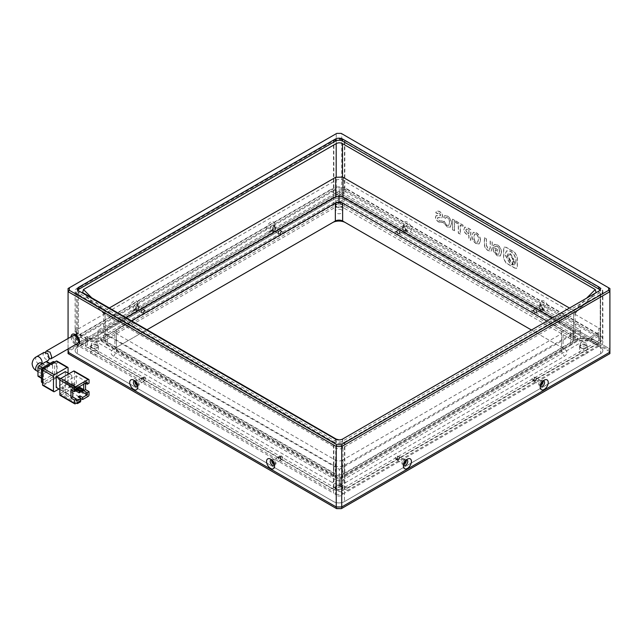 <?xml version="1.0" encoding="UTF-8"?>
<svg xmlns="http://www.w3.org/2000/svg" width="642" height="642" viewBox="0 0 642 642"><rect width="100%" height="100%" fill="white"/><g stroke="black" fill="none" stroke-linecap="round" stroke-linejoin="round"><path stroke-width="0.48" stroke-dasharray="3.21 2.41" d="M97.263 351.078A3.868 2.231 0 0 0 93.042 350.596A3.868 2.231 0 0 0 90.65 352.659A3.868 2.231 0 0 0 91.79 354.24A3.868 2.231 0 0 0 96.003 354.721A3.868 2.231 0 0 0 98.395 352.659A3.868 2.231 0 0 0 97.263 351.078M91.79 347.924A3.868 2.231 180 0 1 90.65 346.343A3.868 2.231 180 0 1 93.042 344.272A3.868 2.231 180 0 1 97.263 344.762A3.868 2.231 180 0 1 98.395 346.343A3.868 2.231 180 0 1 96.003 348.405A3.868 2.231 180 0 1 91.79 347.924M341.721 492.221A3.868 2.231 0 0 0 337.507 491.732A3.868 2.231 0 0 0 335.116 493.802A3.868 2.231 0 0 0 336.248 495.375A3.868 2.231 0 0 0 340.469 495.865A3.868 2.231 0 0 0 342.852 493.802A3.868 2.231 0 0 0 341.721 492.221M336.248 489.06A3.868 2.231 180 0 1 335.116 487.479A3.868 2.231 180 0 1 337.507 485.416A3.868 2.231 180 0 1 341.721 485.898A3.868 2.231 180 0 1 342.852 487.479A3.868 2.231 180 0 1 340.469 489.541A3.868 2.231 180 0 1 336.248 489.06M586.186 351.078A3.868 2.231 0 0 0 581.965 350.596A3.868 2.231 0 0 0 579.574 352.659A3.868 2.231 0 0 0 580.713 354.24A3.868 2.231 0 0 0 584.926 354.721A3.868 2.231 0 0 0 587.318 352.659A3.868 2.231 0 0 0 586.186 351.078M580.713 347.924A3.868 2.231 180 0 1 579.574 346.343A3.868 2.231 180 0 1 581.965 344.272A3.868 2.231 180 0 1 586.186 344.762A3.868 2.231 180 0 1 587.318 346.343A3.868 2.231 180 0 1 584.926 348.405A3.868 2.231 180 0 1 580.713 347.924M341.721 209.942A3.868 2.231 0 0 0 337.507 209.461A3.868 2.231 0 0 0 335.116 211.523A3.868 2.231 0 0 0 336.248 213.104A3.868 2.231 0 0 0 340.469 213.585A3.868 2.231 0 0 0 342.852 211.523A3.868 2.231 0 0 0 341.721 209.942M336.248 206.78A3.868 2.231 180 0 1 335.116 205.199A3.868 2.231 180 0 1 337.507 203.137A3.868 2.231 180 0 1 341.721 203.618A3.868 2.231 180 0 1 342.852 205.199A3.868 2.231 180 0 1 340.469 207.27A3.868 2.231 180 0 1 336.248 206.78M92.247 347.659A3.226 1.862 180 0 1 91.3 346.343A3.226 1.862 180 0 1 93.291 344.618A3.226 1.862 180 0 1 96.806 345.027A3.226 1.862 180 0 1 97.753 346.343A3.226 1.862 180 0 1 95.762 348.06A3.226 1.862 180 0 1 92.247 347.659M92.247 345.548A3.226 1.862 180 0 1 91.3 344.232A3.226 1.862 180 0 1 93.291 342.515A3.226 1.862 180 0 1 96.806 342.916A3.226 1.862 180 0 1 97.753 344.232A3.226 1.862 180 0 1 95.762 345.958A3.226 1.862 180 0 1 92.247 345.548M336.705 488.795A3.226 1.862 180 0 1 335.758 487.479A3.226 1.862 180 0 1 337.748 485.761A3.226 1.862 180 0 1 341.263 486.163A3.226 1.862 180 0 1 342.21 487.479A3.226 1.862 180 0 1 340.22 489.196A3.226 1.862 180 0 1 336.705 488.795M336.705 486.692A3.226 1.862 180 0 1 335.758 485.376A3.226 1.862 180 0 1 337.748 483.651A3.226 1.862 180 0 1 341.263 484.052A3.226 1.862 180 0 1 342.21 485.376A3.226 1.862 180 0 1 340.22 487.093A3.226 1.862 180 0 1 336.705 486.692M581.171 347.659A3.226 1.862 180 0 1 580.224 346.343A3.226 1.862 180 0 1 582.214 344.618A3.226 1.862 180 0 1 585.729 345.027A3.226 1.862 180 0 1 586.676 346.343A3.226 1.862 180 0 1 584.677 348.06A3.226 1.862 180 0 1 581.171 347.659M581.171 345.548A3.226 1.862 180 0 1 580.224 344.232A3.226 1.862 180 0 1 582.214 342.515A3.226 1.862 180 0 1 585.729 342.916A3.226 1.862 180 0 1 586.676 344.232A3.226 1.862 180 0 1 584.677 345.958A3.226 1.862 180 0 1 581.171 345.548M336.705 206.515A3.226 1.862 180 0 1 335.758 205.199A3.226 1.862 180 0 1 337.748 203.482A3.226 1.862 180 0 1 341.263 203.883A3.226 1.862 180 0 1 342.21 205.199A3.226 1.862 180 0 1 340.22 206.925A3.226 1.862 180 0 1 336.705 206.515M336.705 204.413A3.226 1.862 180 0 1 335.758 203.097A3.226 1.862 180 0 1 337.748 201.371A3.226 1.862 180 0 1 341.263 201.781A3.226 1.862 180 0 1 342.21 203.097A3.226 1.862 180 0 1 340.22 204.814A3.226 1.862 180 0 1 336.705 204.413M404.115 230.374A2.062 1.188 60 0 1 402.767 228.56A2.062 1.188 60 0 1 403.08 226.899A2.062 1.188 60 0 1 404.115 227.003A2.062 1.188 60 0 1 405.463 228.825A2.062 1.188 60 0 1 405.15 230.478A2.062 1.188 60 0 1 404.115 230.374M398.273 233.744A2.062 1.188 60 0 1 396.925 231.931A2.062 1.188 60 0 1 397.246 230.269A2.062 1.188 60 0 1 398.273 230.374A2.062 1.188 60 0 1 399.629 232.195A2.062 1.188 60 0 1 399.308 233.848A2.062 1.188 60 0 1 398.273 233.744M540.941 309.372A2.062 1.188 60 0 1 539.593 307.55A2.062 1.188 60 0 1 539.906 305.897A2.062 1.188 60 0 1 540.941 306.001A2.062 1.188 60 0 1 542.289 307.823A2.062 1.188 60 0 1 541.968 309.476A2.062 1.188 60 0 1 540.941 309.372M535.099 312.742A2.062 1.188 60 0 1 533.751 310.921A2.062 1.188 60 0 1 534.072 309.267A2.062 1.188 60 0 1 535.099 309.372A2.062 1.188 60 0 1 536.447 311.193A2.062 1.188 60 0 1 536.134 312.847A2.062 1.188 60 0 1 535.099 312.742M542.37 381.741A2.062 1.188 120 0 0 541.968 381.099A2.062 1.188 120 0 0 540.941 381.204A2.062 1.188 120 0 0 539.593 383.025A2.062 1.188 120 0 0 539.906 384.678A2.062 1.188 120 0 0 540.66 384.702M535.099 381.204A2.062 1.188 120 0 0 536.447 379.382A2.062 1.188 120 0 0 536.134 377.729A2.062 1.188 120 0 0 535.099 377.833A2.062 1.188 120 0 0 533.751 379.655A2.062 1.188 120 0 0 534.072 381.308A2.062 1.188 120 0 0 535.099 381.204M405.551 460.739A2.062 1.188 120 0 0 405.15 460.097A2.062 1.188 120 0 0 404.115 460.202A2.062 1.188 120 0 0 402.767 462.015A2.062 1.188 120 0 0 403.08 463.668A2.062 1.188 120 0 0 403.834 463.701M398.273 460.202A2.062 1.188 120 0 0 399.629 458.38A2.062 1.188 120 0 0 399.308 456.727A2.062 1.188 120 0 0 398.273 456.831A2.062 1.188 120 0 0 396.925 458.645A2.062 1.188 120 0 0 397.246 460.298A2.062 1.188 120 0 0 398.273 460.202M137.308 384.702A2.062 1.188 -120 0 0 138.062 384.678A2.062 1.188 -120 0 0 138.383 383.025A2.062 1.188 -120 0 0 137.035 381.204A2.062 1.188 -120 0 0 136 381.099A2.062 1.188 -120 0 0 135.598 381.741M142.869 377.833A2.062 1.188 -120 0 0 141.834 377.729A2.062 1.188 -120 0 0 141.521 379.382A2.062 1.188 -120 0 0 142.869 381.204A2.062 1.188 -120 0 0 143.904 381.308A2.062 1.188 -120 0 0 144.217 379.655A2.062 1.188 -120 0 0 142.869 377.833M274.134 463.701A2.062 1.188 -120 0 0 274.888 463.668A2.062 1.188 -120 0 0 275.201 462.015A2.062 1.188 -120 0 0 273.853 460.202A2.062 1.188 -120 0 0 272.826 460.097A2.062 1.188 -120 0 0 272.425 460.739M279.695 456.831A2.062 1.188 -120 0 0 278.66 456.727A2.062 1.188 -120 0 0 278.347 458.38A2.062 1.188 -120 0 0 279.695 460.202A2.062 1.188 -120 0 0 280.731 460.298A2.062 1.188 -120 0 0 281.044 458.645A2.062 1.188 -120 0 0 279.695 456.831M273.853 227.003A2.062 1.188 -60 0 1 274.888 226.899A2.062 1.188 -60 0 1 275.201 228.56A2.062 1.188 -60 0 1 273.853 230.374A2.062 1.188 -60 0 1 272.826 230.478A2.062 1.188 -60 0 1 272.505 228.825A2.062 1.188 -60 0 1 273.853 227.003M279.695 230.374A2.062 1.188 -60 0 1 280.731 230.269A2.062 1.188 -60 0 1 281.044 231.931A2.062 1.188 -60 0 1 279.695 233.744A2.062 1.188 -60 0 1 278.66 233.848A2.062 1.188 -60 0 1 278.347 232.195A2.062 1.188 -60 0 1 279.695 230.374M137.035 306.001A2.062 1.188 -60 0 1 138.062 305.897A2.062 1.188 -60 0 1 138.383 307.55A2.062 1.188 -60 0 1 137.035 309.372A2.062 1.188 -60 0 1 136 309.476A2.062 1.188 -60 0 1 135.687 307.823A2.062 1.188 -60 0 1 137.035 306.001M142.869 309.372A2.062 1.188 -60 0 1 143.904 309.267A2.062 1.188 -60 0 1 144.217 310.921A2.062 1.188 -60 0 1 142.869 312.742A2.062 1.188 -60 0 1 141.834 312.847A2.062 1.188 -60 0 1 141.521 311.193A2.062 1.188 -60 0 1 142.869 309.372M395.223 232.508A1.613 0.931 60 0 1 395.552 231.77A1.613 0.931 60 0 1 396.363 231.85A1.613 0.931 60 0 1 397.502 233.824A1.613 0.931 60 0 1 397.165 234.563A1.613 0.931 60 0 1 396.363 234.482A1.613 0.931 60 0 1 395.223 232.508M398.273 233.375A1.613 0.931 60 0 1 397.221 231.955A1.613 0.931 60 0 1 397.47 230.663A1.613 0.931 60 0 1 398.273 230.743A1.613 0.931 60 0 1 399.332 232.163A1.613 0.931 60 0 1 399.083 233.455A1.613 0.931 60 0 1 398.273 233.375M532.049 311.506A1.613 0.931 60 0 1 532.379 310.768A1.613 0.931 60 0 1 533.189 310.848A1.613 0.931 60 0 1 534.329 312.823A1.613 0.931 60 0 1 533.992 313.561A1.613 0.931 60 0 1 533.189 313.481A1.613 0.931 60 0 1 532.049 311.506M535.099 312.373A1.613 0.931 60 0 1 534.048 310.953A1.613 0.931 60 0 1 534.296 309.661A1.613 0.931 60 0 1 535.099 309.741A1.613 0.931 60 0 1 536.158 311.161A1.613 0.931 60 0 1 535.909 312.453A1.613 0.931 60 0 1 535.099 312.373M535.099 380.834A1.613 0.931 120 0 0 536.158 379.414A1.613 0.931 120 0 0 535.909 378.122A1.613 0.931 120 0 0 535.099 378.202A1.613 0.931 120 0 0 534.048 379.623A1.613 0.931 120 0 0 534.296 380.915A1.613 0.931 120 0 0 535.099 380.834M533.189 379.727A1.613 0.931 120 0 0 534.24 378.307A1.613 0.931 120 0 0 533.992 377.014A1.613 0.931 120 0 0 533.189 377.095A1.613 0.931 120 0 0 532.13 378.515A1.613 0.931 120 0 0 532.379 379.807A1.613 0.931 120 0 0 533.189 379.727M398.273 459.832A1.613 0.931 120 0 0 399.332 458.412A1.613 0.931 120 0 0 399.083 457.12A1.613 0.931 120 0 0 398.273 457.2A1.613 0.931 120 0 0 397.221 458.621A1.613 0.931 120 0 0 397.47 459.913A1.613 0.931 120 0 0 398.273 459.832M396.363 458.725A1.613 0.931 120 0 0 397.414 457.305A1.613 0.931 120 0 0 397.165 456.013A1.613 0.931 120 0 0 396.363 456.093A1.613 0.931 120 0 0 395.312 457.513A1.613 0.931 120 0 0 395.552 458.805A1.613 0.931 120 0 0 396.363 458.725M142.869 378.202A1.613 0.931 -120 0 0 142.067 378.122A1.613 0.931 -120 0 0 141.818 379.414A1.613 0.931 -120 0 0 142.869 380.834A1.613 0.931 -120 0 0 143.672 380.915A1.613 0.931 -120 0 0 143.92 379.623A1.613 0.931 -120 0 0 142.869 378.202M144.787 377.095A1.613 0.931 -120 0 0 143.977 377.014A1.613 0.931 -120 0 0 143.728 378.307A1.613 0.931 -120 0 0 144.787 379.727A1.613 0.931 -120 0 0 145.59 379.807A1.613 0.931 -120 0 0 145.838 378.515A1.613 0.931 -120 0 0 144.787 377.095M279.695 457.2A1.613 0.931 -120 0 0 278.885 457.12A1.613 0.931 -120 0 0 278.644 458.412A1.613 0.931 -120 0 0 279.695 459.832A1.613 0.931 -120 0 0 280.498 459.913A1.613 0.931 -120 0 0 280.747 458.621A1.613 0.931 -120 0 0 279.695 457.2M281.613 456.093A1.613 0.931 -120 0 0 280.803 456.013A1.613 0.931 -120 0 0 280.554 457.305A1.613 0.931 -120 0 0 281.613 458.725A1.613 0.931 -120 0 0 282.416 458.805A1.613 0.931 -120 0 0 282.665 457.513A1.613 0.931 -120 0 0 281.613 456.093M279.695 230.743A1.613 0.931 -60 0 1 280.498 230.663A1.613 0.931 -60 0 1 280.747 231.955A1.613 0.931 -60 0 1 279.695 233.375A1.613 0.931 -60 0 1 278.885 233.455A1.613 0.931 -60 0 1 278.644 232.163A1.613 0.931 -60 0 1 279.695 230.743M281.613 231.85A1.613 0.931 -60 0 1 282.416 231.77A1.613 0.931 -60 0 1 282.665 233.062A1.613 0.931 -60 0 1 281.613 234.482A1.613 0.931 -60 0 1 280.803 234.563A1.613 0.931 -60 0 1 280.554 233.271A1.613 0.931 -60 0 1 281.613 231.85M142.869 309.741A1.613 0.931 -60 0 1 143.672 309.661A1.613 0.931 -60 0 1 143.92 310.953A1.613 0.931 -60 0 1 142.869 312.373A1.613 0.931 -60 0 1 142.067 312.453A1.613 0.931 -60 0 1 141.818 311.161A1.613 0.931 -60 0 1 142.869 309.741M144.787 310.848A1.613 0.931 -60 0 1 145.59 310.768A1.613 0.931 -60 0 1 145.838 312.06A1.613 0.931 -60 0 1 144.787 313.481A1.613 0.931 -60 0 1 143.977 313.561A1.613 0.931 -60 0 1 143.728 312.269A1.613 0.931 -60 0 1 144.787 310.848M336.568 508.624L68.846 354.055L68.846 351.262L336.568 196.693L341.4 196.693L609.13 351.262L609.13 354.055L341.4 508.624M332.604 222.581L113.682 348.975A9.028 5.216 0 0 0 113.682 356.35L332.604 482.736A9.028 5.216 0 0 0 345.372 482.736L564.294 356.35A9.028 5.216 0 0 0 564.294 348.975L345.372 222.581M531.456 330.012L561.557 347.394A5.16 2.977 180 0 1 563.066 349.497A5.16 2.977 180 0 1 561.557 351.607L342.635 478.001A5.16 2.977 180 0 1 335.341 478.001L116.419 351.607A5.16 2.977 180 0 1 114.902 349.497A5.16 2.977 180 0 1 116.419 347.394L146.882 329.803M68.846 354.055L68.068 353.606L68.068 350.452L68.846 351.262M609.13 354.055L609.9 353.606L609.9 350.452L609.13 351.262M341.4 196.693L341.721 195.617L609.9 350.452L609.9 348.975L341.721 194.141L341.721 195.617L336.248 195.617L336.568 196.693M68.068 350.452L336.248 195.617L336.248 194.141L68.068 348.975L68.068 352.137L68.068 350.452M564.294 348.975L561.557 347.394L564.294 348.975L561.557 347.394L561.557 329.49L546.96 321.064M609.9 352.137L609.9 288.515L341.721 133.68L341.721 194.141L336.248 194.141L341.721 194.141L609.9 348.975L609.9 352.137M345.372 482.736L342.635 478.001L342.635 460.097L561.557 333.704L561.557 351.607L564.294 356.35M342.635 460.097A5.16 2.977 180 0 1 335.341 460.097L335.341 478.001L332.604 482.736M113.682 356.35L116.419 351.607L116.419 333.704L335.341 460.097M116.419 333.704A5.16 2.977 180 0 1 114.902 331.593A5.16 2.977 180 0 1 116.419 329.49L116.419 347.394M131.377 320.848L116.419 329.49M561.557 329.49A5.16 2.977 180 0 1 563.066 331.593A5.16 2.977 180 0 1 561.557 333.704M600.599 353.71A7.736 4.47 0 0 0 602.862 350.556A7.736 4.47 0 0 0 600.599 347.394L344.457 199.518A7.736 4.47 0 0 0 333.511 199.518L77.377 347.394A7.736 4.47 0 0 0 75.106 350.556A7.736 4.47 0 0 0 77.377 353.71L333.511 501.595A7.736 4.47 0 0 0 344.457 501.595L600.599 353.71L344.457 501.595A7.736 4.47 180 0 1 333.511 501.595L77.377 353.71A7.736 4.47 180 0 1 75.106 350.556A7.736 4.47 180 0 1 77.377 347.394L333.511 199.518A7.736 4.47 180 0 1 344.457 199.518L600.599 347.394A7.736 4.47 180 0 1 602.862 350.556A7.736 4.47 180 0 1 600.599 353.71L600.599 345.284A7.736 4.47 180 0 0 602.862 342.13A7.736 4.47 180 0 0 600.599 338.968L344.457 191.091L344.457 140.108L600.599 287.985A7.736 4.47 180 0 1 602.862 291.147A7.736 4.47 180 0 1 600.599 294.309L600.599 353.71M125.904 317.694L107.294 328.431A7.736 4.47 0 0 0 105.031 331.593A7.736 4.47 0 0 0 107.294 334.755L333.511 465.362A7.736 4.47 0 0 0 344.457 465.362L570.674 334.755A7.736 4.47 0 0 0 572.945 331.593A7.736 4.47 0 0 0 570.674 328.431L552.433 317.902M78.661 338.222L333.511 191.091L333.511 199.518L333.511 140.108L77.377 287.985A7.736 4.47 0 0 0 75.106 291.147A7.736 4.47 0 0 0 77.377 294.309L333.511 442.186A7.736 4.47 180 0 0 344.457 442.186L344.457 501.595L344.457 493.168L600.599 345.284M344.457 493.168A7.736 4.47 180 0 1 333.511 493.168L333.511 442.186M79.536 341.648A4.518 2.608 -120 0 0 80.908 341.512A4.518 2.608 -120 0 0 81.598 337.893A4.518 2.608 -120 0 0 78.653 333.912A4.518 2.608 -120 0 0 77.377 333.479L76.398 333.688L77.377 340.236L77.377 353.71L77.377 345.284L333.511 493.168M77.377 345.284A7.736 4.47 180 0 1 75.106 342.13A7.736 4.47 180 0 1 77.377 338.968L77.377 327.163A7.736 4.47 180 0 0 75.106 330.325L75.106 337.082A7.736 4.47 180 0 1 75.459 335.75M77.883 338.671L77.377 338.968M333.511 191.091A7.736 4.47 180 0 1 344.457 191.091M333.511 465.362L333.511 475.891A7.736 4.47 0 0 0 344.457 475.891L344.457 465.362M333.511 475.891L107.294 345.284L107.294 334.755M107.294 328.431L107.294 338.968A7.736 4.47 0 0 0 105.031 342.13A7.736 4.47 0 0 0 107.294 345.284M107.294 338.968L333.511 208.361L333.511 197.832M344.457 197.832L344.457 208.361A7.736 4.47 0 0 0 333.511 208.361M344.457 208.361L570.674 338.968L570.674 328.431M570.674 334.755L570.674 345.284A7.736 4.47 0 0 0 572.945 342.13A7.736 4.47 0 0 0 570.674 338.968M570.674 345.284L344.457 475.891M45.726 367.144A4.518 2.608 -60 0 1 43.752 371.686A4.518 2.608 -60 0 1 40.269 372.898A4.518 2.608 -60 0 1 39.339 370.827A4.518 2.608 -60 0 1 41.313 366.285A4.518 2.608 -60 0 1 44.788 365.073A4.518 2.608 -60 0 1 45.726 367.144M44.009 352.386L42.902 354.553L45.181 358.91L48.615 360.154M62.595 380.57L62.595 391.106L71.719 385.842L71.719 375.305L62.595 380.57L60.131 379.149M88.139 396.371L73.541 387.945L65.564 392.551L60.773 395.32L75.371 403.746M60.131 395.384A1.292 0.746 120 0 0 60.773 395.32M74.191 371.028A1.292 0.746 -60 0 1 74.456 371.622L74.456 386.364L89.053 394.79M73.541 387.945A1.292 0.746 120 0 0 74.456 386.364M71.719 385.842L65.332 382.15L56.215 387.415M59.858 389.525L62.595 391.106M68.983 373.724L71.719 375.305M65.332 371.622L65.332 382.15L76.278 388.474L76.278 375.835L65.332 382.15L65.332 394.79L76.278 401.114M80.844 400.584L78.107 399.003L78.107 396.9M78.107 399.003L77.417 399.396L60.091 389.389L63.285 387.551L80.611 397.558L80.611 400.712M80.611 397.558L79.929 397.952L80.844 398.481M85.555 383.29L85.555 381.188L89.053 383.202M87.224 382.15L76.278 375.835M58.952 388.996L67.161 384.261L56.215 377.937L43.439 385.312L54.385 391.628M68.068 367.93L57.122 361.615L57.122 376.356L68.068 382.68A1.292 0.746 -60 0 1 67.161 384.261M68.068 382.68L68.068 373.203M76.51 403.088L60.091 393.61L60.091 389.389M77.417 399.396L77.417 402.558M80.611 401.772L63.285 391.764L63.285 387.551M60.091 393.61L63.285 391.764M83.725 384.173L83.725 382.239L85.555 381.188M83.725 382.239L85.402 383.202M70.957 389.614L72.779 388.554L72.779 390.665M76.278 390.577L72.779 388.554M69.898 386.444L68.983 386.965L68.983 385.28L69.898 384.759L69.898 386.444L80.114 392.342M65.332 394.79L76.278 388.474L80.114 390.681M72.634 384.863L71.719 385.393L71.719 383.707L72.634 383.178L72.634 384.863L82.85 390.761M75.756 390.882L68.983 386.965M68.983 385.28L76.278 389.493M76.671 388.25L71.719 385.393M71.719 383.707L78.131 387.407M42.797 385.377A1.292 0.746 120 0 0 43.439 385.312M56.392 363.934L56.392 374.888A2.576 1.493 -60 0 1 54.57 378.042L45.084 383.523A2.576 1.493 -60 0 1 43.792 383.651A2.576 1.493 -60 0 1 43.263 382.471L43.263 371.517A2.576 1.493 -60 0 1 45.084 368.356L54.57 362.874A2.576 1.493 -60 0 1 55.862 362.746A2.576 1.493 -60 0 1 56.392 363.934L54.57 362.874L54.57 373.829L56.392 374.888M57.122 361.615A1.292 0.746 120 0 0 56.857 361.021M56.215 377.937A1.292 0.746 120 0 0 57.122 376.356M69.898 384.759L76.302 388.458M72.634 383.178L79.038 386.877M54.57 378.042L52.748 376.99A2.576 1.493 120 0 0 54.57 373.829M53.84 362.457L54.57 362.874A2.576 1.493 120 0 0 54.04 361.695M41.971 382.592A2.576 1.493 120 0 0 43.263 382.471L42.532 382.046M52.748 376.99L43.263 382.471L45.084 383.523M52.564 365.298L52.564 373.724A1.292 0.746 -60 0 1 51.649 375.305L44.354 379.518A1.292 0.746 -60 0 1 43.712 379.582A1.292 0.746 -60 0 1 43.439 378.989L43.439 370.562A1.292 0.746 -60 0 1 44.354 368.99L51.649 364.776A1.292 0.746 -60 0 1 52.299 364.712A1.292 0.746 -60 0 1 52.564 365.298L47.091 362.136L47.091 370.562L52.564 373.724M51.649 375.305L46.176 372.143L38.881 376.356L44.354 379.518M46.176 372.143A1.292 0.746 120 0 0 47.091 370.562M38.239 376.421A1.292 0.746 120 0 0 38.881 376.356M47.091 362.136A1.292 0.746 120 0 0 46.826 361.55M49.306 358.734L45.213 353.22L45.413 352.121M73.108 335.581A4.518 2.608 -120 0 0 72.177 337.652A4.518 2.608 -120 0 0 74.151 342.194A4.518 2.608 -120 0 0 77.626 343.406M339.353 469.366L580.529 330.116L339.353 190.875L98.17 330.116L339.353 469.366L339.353 477.792L580.529 338.543L339.353 199.301L339.353 190.875M335.702 479.895L87.224 336.44L85.402 337.491L78.468 333.487A7.736 4.47 180 0 1 76.205 330.333A7.736 4.47 180 0 1 76.205 330.165L335.702 180.346A5.16 2.977 180 0 1 342.997 180.346L598.769 328.014A5.16 2.977 180 0 1 600.286 330.116A5.16 2.977 180 0 1 598.769 332.227L342.997 479.895A5.16 2.977 180 0 1 335.702 479.895L335.702 488.321A5.16 2.977 0 0 0 342.997 488.321L598.769 340.653A5.16 2.977 0 0 0 600.286 338.543A5.16 2.977 0 0 0 598.769 336.44L342.997 188.772A5.16 2.977 0 0 0 335.702 188.772L78.212 337.427M580.529 330.116L580.529 338.543M98.17 330.116L98.17 338.543L339.353 477.792M339.353 199.301L98.17 338.543M87.224 336.44L87.224 344.866L335.702 488.321M77.433 337.877L76.205 338.591L76.205 336.424M76.205 335.124L76.205 330.165M78.468 333.487L78.468 294.517A7.736 4.47 180 0 1 76.205 291.356A7.736 4.47 180 0 1 78.468 288.202L78.468 335.597A7.736 4.47 0 0 0 76.205 338.591M78.468 335.597L333.88 188.138A7.736 4.47 180 0 1 344.826 188.138L600.23 335.597A7.736 4.47 180 0 1 602.501 338.759A7.736 4.47 180 0 1 600.23 341.913L344.826 489.373A7.736 4.47 180 0 1 333.88 489.373L85.402 345.918L85.402 337.491M78.468 294.517L333.88 441.977L333.88 489.373M573.595 336.649L342.997 203.514A5.16 2.977 0 0 0 335.702 203.514L105.103 336.649A5.16 2.977 0 0 0 103.595 338.759A5.16 2.977 0 0 0 105.103 340.862L335.702 473.997A5.16 2.977 0 0 0 342.997 473.997L573.595 340.862A5.16 2.977 0 0 0 575.104 338.759A5.16 2.977 0 0 0 573.595 336.649L573.595 310.415L569.494 308.048M85.402 345.918L87.224 344.866M333.88 188.138L333.88 140.742L78.468 288.202M339.088 439.898L342.507 439.096L595.262 293.177L573.595 314.628L573.595 340.862M333.88 140.742A7.736 4.47 180 0 1 344.826 140.742L600.23 288.202A7.736 4.47 180 0 1 602.501 291.356A7.736 4.47 180 0 1 600.23 294.517L344.826 441.977A7.736 4.47 180 0 1 333.88 441.977M573.595 310.415L575.104 312.895L574.028 314.403M342.997 473.997L342.997 447.763L573.595 314.628M342.997 447.763L342.507 448.068C340.404 449.296 338.294 449.296 336.191 448.068L335.702 447.763L335.702 473.997M105.103 340.862L105.103 314.628L335.702 447.763M105.103 314.628L103.595 312.895L105.103 310.415L105.103 336.649M109.204 308.048L105.103 310.415M598.408 336.231L591.29 340.34L577.062 340.34L339.53 203.201L339.53 194.983L346.648 190.875L598.408 336.231L598.408 334.121L346.648 188.772L346.648 190.875M577.062 340.34L577.062 338.23L591.29 338.23L591.29 340.34M591.29 338.23L598.408 334.121M346.648 188.772L339.53 192.881L339.53 194.983M339.53 203.201L339.53 192.881M339.53 201.09L577.062 338.23M331.32 191.3L338.438 195.409L338.438 203.618L100.906 340.758L86.678 340.758L79.568 336.649L331.32 191.3L331.32 189.189L79.568 334.546L79.568 336.649M338.438 203.618L338.438 195.409M338.438 193.298L331.32 189.189M79.568 334.546L86.678 338.655L86.678 340.758M100.906 340.758L100.906 338.655L86.678 338.655M100.906 338.655L338.438 201.516M80.298 345.5L87.408 341.392L101.637 341.392L339.169 478.523L339.169 486.74L332.05 490.849L80.298 345.5L80.298 343.39L332.05 488.747L332.05 490.849M101.637 341.392L101.637 339.281L87.408 339.281L87.408 341.392M87.408 339.281L80.298 343.39M332.05 488.747L339.169 484.638L339.169 486.74M339.169 478.523L339.169 484.638M339.169 476.42L101.637 339.281M347.378 490.432L340.26 486.323L340.26 478.105L577.792 340.966L592.02 340.966L599.138 345.075L347.378 490.432L347.378 488.321L599.138 342.972L599.138 345.075M340.26 478.105L340.26 486.323M340.26 484.212L347.378 488.321M599.138 342.972L592.02 338.864L592.02 340.966M577.792 340.966L577.792 338.864L592.02 338.864M577.792 338.864L340.26 475.995M544.223 310.423L544.223 310.423A5.674 3.274 60 0 1 540.211 303.473A5.674 3.274 60 0 1 544.223 301.154A5.674 3.274 60 0 1 548.236 308.104A5.674 3.274 60 0 1 544.223 310.423L542.402 309.372A3.098 1.79 60 0 1 540.211 305.576A3.098 1.79 60 0 1 540.853 304.164A3.098 1.79 60 0 1 542.402 304.316A3.098 1.79 60 0 1 544.424 307.045A3.098 1.79 60 0 1 543.951 309.524A3.098 1.79 60 0 1 542.402 309.372L544.223 310.423M407.397 231.425L407.397 231.425A5.674 3.274 60 0 1 403.385 224.475A5.674 3.274 60 0 1 407.397 222.156A5.674 3.274 60 0 1 411.41 229.114A5.674 3.274 60 0 1 407.397 231.425L405.575 230.374A3.098 1.79 60 0 1 403.385 226.586A3.098 1.79 60 0 1 404.027 225.165A3.098 1.79 60 0 1 405.575 225.318A3.098 1.79 60 0 1 407.598 228.046A3.098 1.79 60 0 1 407.124 230.526A3.098 1.79 60 0 1 405.575 230.374L407.397 231.425M540.941 310.214A3.098 1.79 60 0 1 538.919 307.486A3.098 1.79 60 0 1 539.392 305.006A3.098 1.79 60 0 1 540.941 305.159A3.098 1.79 60 0 1 542.963 307.887A3.098 1.79 60 0 1 542.49 310.367A3.098 1.79 60 0 1 540.941 310.214M404.115 231.216A3.098 1.79 60 0 1 402.093 228.488A3.098 1.79 60 0 1 402.566 226.008A3.098 1.79 60 0 1 404.115 226.161A3.098 1.79 60 0 1 406.137 228.889A3.098 1.79 60 0 1 405.664 231.369A3.098 1.79 60 0 1 404.115 231.216M270.571 231.425A5.674 3.274 -60 0 1 266.558 229.114A5.674 3.274 -60 0 1 270.571 222.156A5.674 3.274 -60 0 1 274.583 224.475A5.674 3.274 -60 0 1 270.571 231.425L272.401 230.374A3.098 1.79 -60 0 1 270.852 230.526A3.098 1.79 -60 0 1 270.378 228.046A3.098 1.79 -60 0 1 272.401 225.318A3.098 1.79 -60 0 1 273.941 225.165A3.098 1.79 -60 0 1 274.583 226.586A3.098 1.79 -60 0 1 272.401 230.374L270.571 231.425M133.745 310.423A5.674 3.274 -60 0 1 129.732 308.104A5.674 3.274 -60 0 1 133.745 301.154A5.674 3.274 -60 0 1 137.757 303.473A5.674 3.274 -60 0 1 133.745 310.423L135.574 309.372A3.098 1.79 -60 0 1 134.026 309.524A3.098 1.79 -60 0 1 133.552 307.045A3.098 1.79 -60 0 1 135.574 304.316A3.098 1.79 -60 0 1 137.123 304.164A3.098 1.79 -60 0 1 137.757 305.576A3.098 1.79 -60 0 1 135.574 309.372L133.745 310.423M406.346 459.913A3.098 1.79 120 0 0 405.575 460.202L407.397 459.142L405.575 460.202A3.098 1.79 120 0 0 403.385 463.989A3.098 1.79 120 0 0 403.529 464.8M543.172 380.923A3.098 1.79 120 0 0 542.402 381.204L544.223 380.152L542.402 381.204A3.098 1.79 120 0 0 540.211 384.999A3.098 1.79 120 0 0 540.347 385.802M137.035 310.214A3.098 1.79 -60 0 1 135.486 310.367A3.098 1.79 -60 0 1 135.013 307.887A3.098 1.79 -60 0 1 137.035 305.159A3.098 1.79 -60 0 1 138.576 305.006A3.098 1.79 -60 0 1 139.057 307.486A3.098 1.79 -60 0 1 137.035 310.214M273.853 231.216A3.098 1.79 -60 0 1 272.312 231.369A3.098 1.79 -60 0 1 271.831 228.889A3.098 1.79 -60 0 1 273.853 226.161A3.098 1.79 -60 0 1 275.402 226.008A3.098 1.79 -60 0 1 275.875 228.488A3.098 1.79 -60 0 1 273.853 231.216M75.106 342.13L75.106 337.082A7.736 4.47 180 0 0 77.377 340.236A4.518 2.608 -120 0 0 78.557 341.231M78.107 342.972A4.518 2.608 60 0 1 76.462 342.547A4.518 2.608 60 0 1 73.686 339.072A4.518 2.608 60 0 1 73.726 335.381M75.957 334.931A4.518 2.608 60 0 1 76.462 335.172L75.371 334.546L76.462 335.172A4.518 2.608 60 0 1 79.656 340.709A4.518 2.608 60 0 1 79.616 341.271M271.622 459.913A3.098 1.79 60 0 1 272.401 460.202L270.571 459.142L272.401 460.202A3.098 1.79 60 0 1 274.583 463.989A3.098 1.79 60 0 1 274.447 464.8M274.415 464.647A3.098 1.79 -120 0 0 275.402 464.567A3.098 1.79 -120 0 0 275.875 462.088A3.098 1.79 -120 0 0 273.853 459.359A3.098 1.79 -120 0 0 272.312 459.207A3.098 1.79 -120 0 0 271.743 460.017M134.804 380.923A3.098 1.79 60 0 1 135.574 381.204L133.745 380.152L135.574 381.204A3.098 1.79 60 0 1 137.757 384.999A3.098 1.79 60 0 1 137.621 385.802M137.589 385.657A3.098 1.79 -120 0 0 138.576 385.569A3.098 1.79 -120 0 0 139.057 383.089A3.098 1.79 -120 0 0 137.035 380.361A3.098 1.79 -120 0 0 135.486 380.208A3.098 1.79 -120 0 0 134.916 381.027M543.06 381.027A3.098 1.79 120 0 0 542.49 380.208A3.098 1.79 120 0 0 540.941 380.361A3.098 1.79 120 0 0 538.919 383.089A3.098 1.79 120 0 0 539.392 385.569A3.098 1.79 120 0 0 540.387 385.657M406.234 460.017A3.098 1.79 120 0 0 405.664 459.207A3.098 1.79 120 0 0 404.115 459.359A3.098 1.79 120 0 0 402.093 462.088A3.098 1.79 120 0 0 402.566 464.567A3.098 1.79 120 0 0 403.561 464.647M71.085 336.753A6.067 3.499 -120 0 0 75.371 344.441A6.067 3.499 -120 0 0 75.604 344.569M452.69 219.171L454.552 220.246L454.552 230.775L452.69 229.708L452.506 219.275L454.367 220.35L454.367 230.879L452.506 229.812L452.506 219.275M447.506 216.033C450.09 217.718 451.454 220.318 451.583 223.825L450.299 227.22L447.426 226.859L443.943 223.087L443.943 221.081L446.993 225.19L448.75 225.374L449.641 222.798C449.617 220.174 448.862 218.4 447.386 217.477L446.222 217.325L445.604 218.408L443.75 217.341L444.754 215.592L447.322 216.137C449.914 217.823 451.27 220.423 451.398 223.93L451.583 223.825M439.152 222.084C436.809 220.728 435.645 219.01 435.669 216.94L436.343 215.455L440.38 215.736L440.661 214.966L439.353 212.839L438.317 212.751L437.732 213.666L435.91 212.614L436.817 210.937L439.393 211.346C441.447 212.566 442.523 214.147 442.603 216.089L442.025 217.79L437.948 217.437L437.611 218.208L439.433 220.872L442.041 220.976L442.795 220.367L442.795 222.228L442.145 222.694L442.795 222.228L438.976 222.188C436.624 220.832 435.461 219.123 435.493 217.044L435.669 216.94M514.876 267.987L506.233 263.003L503.753 258.702L503.753 248.727L504.379 246.945L506.233 247.29L514.876 252.282L517.356 257.153L517.356 266.558L516.73 268.34L514.699 268.091L506.057 263.108L503.577 258.806L503.577 248.831L504.203 247.05L506.057 247.395L514.699 252.386L517.179 257.257L517.179 266.663L516.553 268.444L514.699 268.091M455.659 220.888L463.179 225.23L463.179 226.698L460.37 225.077L460.37 234.137L458.468 233.038L458.468 223.978L455.659 222.357L455.475 220.992L462.994 225.334L462.994 226.803L460.186 225.182L460.186 234.242L458.292 233.142L458.292 224.082L455.475 222.461L455.475 220.992M464.094 229.178L464.816 227.059L467.175 227.533L470.859 229.659L470.859 240.196L468.997 239.121L468.997 235.445L467.175 234.394C465.065 233.239 464.038 231.505 464.094 229.178L464.631 227.164L466.999 227.637L470.674 229.764L470.674 240.301L468.812 239.225L468.812 235.55L467.175 234.394M480.513 240.573L479.245 243.88L476.284 243.519C473.587 241.769 472.175 239.161 472.047 235.686L473.387 232.316L476.284 232.645C478.972 234.33 480.385 236.97 480.513 240.573L479.06 243.984L476.284 243.519M488.434 250.532C485.713 249.128 484.421 246.801 484.549 243.543L484.549 237.564L486.451 238.663L486.451 245.276L488.393 249.088L489.75 249.321L490.336 247.515L490.336 240.902L492.229 242.002L492.229 248.077L491.291 251.158L488.249 250.637C485.529 249.232 484.237 246.905 484.373 243.647L484.373 237.668L486.267 238.768L486.451 245.276M497.333 244.803C500.054 246.536 501.466 249.144 501.571 252.635L500.303 256.046L497.221 255.604L493.457 251.086L493.457 247.162L497.775 249.658L497.775 251.126L495.239 249.666L495.239 251.423L497.181 254.16L498.738 254.28L499.669 251.584C499.596 249.056 498.818 247.29 497.333 246.271L495.993 246.063L495.48 246.809L493.497 245.669L494.452 244.329L497.157 244.907C499.869 246.64 501.282 249.248 501.386 252.739L501.571 252.635M341.191 133.375L336.248 133.68L336.248 194.141L68.068 348.975L68.068 288.515L336.785 133.375M333.511 140.108A7.736 4.47 180 0 1 344.457 140.108M76.021 334.98A7.736 4.47 180 0 1 77.377 333.92M344.457 442.186L600.599 294.309M68.068 348.919L68.068 338.495M78.019 290.096A5.16 2.977 0 0 0 77.69 291.147A5.16 2.977 0 0 0 79.199 293.258L335.341 441.134A5.16 2.977 0 0 0 342.635 441.134L598.769 293.258A5.16 2.977 0 0 0 600.286 291.147A5.16 2.977 0 0 0 599.949 290.096M77.377 294.309L77.377 333.479A7.736 4.47 180 0 1 75.106 330.325L75.106 291.147M501.386 252.739L500.118 256.15L497.036 255.709L493.273 251.191L493.273 247.274L497.59 249.762L497.59 251.231L495.054 249.77L495.054 251.536L496.996 254.272L498.553 254.384L499.492 251.688C499.412 249.16 498.633 247.395 497.157 246.376L495.809 246.175L495.295 246.921L493.497 245.669M493.313 245.774L494.276 244.433L497.157 244.907M486.267 245.38L488.209 249.192L489.573 249.425L490.151 247.619L490.151 241.007L492.053 242.106L492.229 248.077M492.053 248.181L491.106 251.263L488.249 250.637M476.099 243.623C473.411 241.873 471.998 239.265 471.862 235.791L473.202 232.42L476.284 232.645M476.099 232.749C478.788 234.434 480.2 237.075 480.336 240.678M476.099 234.218C477.576 235.205 478.354 236.994 478.434 239.586L477.536 242.371L476.099 242.251C474.599 241.32 473.828 239.538 473.804 236.906L474.695 234.089L476.284 234.113C477.76 235.1 478.539 236.882 478.619 239.482L477.72 242.267L476.284 242.146C474.775 241.215 474.013 239.434 473.989 236.802L474.879 233.985L476.284 234.113M466.999 234.499C464.888 233.343 463.853 231.61 463.909 229.29M465.811 230.382L466.212 229.082L468.812 230.157L468.812 234.033L467.352 233.182L465.811 230.382L466.389 228.969L468.997 230.053L468.997 233.929L467.536 233.078L465.988 230.277M512.18 262.53L512.573 261.655L513.488 261.743L514.804 264.047L514.411 264.921L513.488 264.833L512.18 262.53L512.749 261.551L513.672 261.639L514.98 263.942L514.587 264.817L513.672 264.729L512.356 262.426M513.512 260.933L513.72 259.673L510.374 253.807L508.031 253.582L507.028 255.813L510.374 261.687L511.481 262.096L512.661 264.969L510.374 264.231L504.869 254.569L506.522 250.886L510.374 251.263C513.728 253.566 515.566 256.792 515.879 260.925L515.341 263.429L513.512 260.933L513.905 259.569L510.559 253.702L508.215 253.478L507.212 255.709L510.559 261.575L511.658 261.992L512.846 264.865L510.559 264.127L505.053 254.457L506.698 250.781L510.559 251.158C513.913 253.462 515.751 256.688 516.064 260.821L515.518 263.324L513.688 260.829M507.966 256.375L508.673 254.794L510.326 254.954L512.685 259.095L511.979 260.676L510.326 260.516L507.966 256.375L508.857 254.689L510.51 254.85L512.87 258.991L512.156 260.564L510.51 260.411L508.143 256.262M435.493 217.044L436.159 215.56L440.195 215.84L440.476 215.07L439.168 212.943L438.141 212.855L437.547 213.778L435.725 212.727L436.632 211.049L439.208 211.451C441.271 212.671 442.338 214.251 442.418 216.193L441.84 217.895L437.764 217.542L437.427 218.312L439.248 220.976L441.857 221.081L442.611 220.471L442.611 222.333L438.976 222.188M451.398 223.93L450.114 227.324L447.241 226.963L443.758 223.191L443.758 221.185L446.808 225.294L448.573 225.478L449.464 222.902C449.432 220.278 448.686 218.505 447.209 217.59L446.038 217.437L445.428 218.521L443.75 217.341M443.566 217.445L444.577 215.696L447.322 216.137M600.599 287.985L600.599 338.968M36.626 370.787A4.518 2.608 120 0 0 40.101 369.583A4.518 2.608 120 0 0 42.075 365.033A4.518 2.608 120 0 0 41.136 362.971M36.626 356.647A4.518 2.608 -120 0 0 35.687 358.717A4.518 2.608 -120 0 0 37.661 363.26A4.518 2.608 -120 0 0 41.136 364.471A4.518 2.608 -120 0 0 41.931 363.42M89.053 380.048L74.456 371.622M45.084 368.356L44.354 367.93M42.532 371.092L43.263 371.517M49.643 363.613L51.649 364.776M44.354 368.99L42.508 367.922M41.602 369.503L43.439 370.562M43.439 378.989L41.433 377.833M342.997 488.321L342.997 479.895M598.769 340.653L598.769 332.227M598.769 336.44L598.769 328.014M342.997 188.772L342.997 180.346M335.702 188.772L335.702 180.346M344.826 489.373L344.826 441.977M335.702 203.514L335.702 196.942M342.997 197.166L342.997 203.514M600.23 294.517L600.23 341.913M600.23 335.597L600.23 288.202M344.826 140.742L344.826 188.138M342.507 448.068L342.507 439.096M336.191 439.096L336.191 448.068M104.678 314.403L83.452 293.185M92.087 298.169L104.678 310.752M574.028 310.752L586.611 298.169M77.377 287.985L77.377 327.163M79.199 293.258L79.199 291.147M335.341 441.134L335.341 439.032M342.635 441.134L342.635 439.032M598.769 293.258L598.769 291.147M90.65 346.343L90.65 352.659M335.116 487.479L335.116 493.802M579.574 346.343L579.574 352.659M335.116 205.199L335.116 211.523M91.3 344.232L91.3 346.343M335.758 485.376L335.758 487.479M580.224 344.232L580.224 346.343M335.758 203.097L335.758 205.199M397.246 230.269L403.08 226.899M534.072 309.267L539.906 305.897M536.134 377.729L541.968 381.099M399.308 456.727L405.15 460.097M141.834 377.729L136 381.099M278.66 456.727L272.826 460.097M280.731 230.269L274.888 226.899M143.904 309.267L138.062 305.897M395.552 231.77L397.47 230.663M532.379 310.768L534.296 309.661M533.992 377.014L535.909 378.122M397.165 456.013L399.083 457.12M143.977 377.014L142.067 378.122M280.803 456.013L278.885 457.12M282.416 231.77L280.498 230.663M145.59 310.768L143.672 309.661M98.395 346.343L98.395 352.659M342.852 487.479L342.852 493.802M587.318 346.343L587.318 352.659M342.852 205.199L342.852 211.523M114.902 349.497L114.902 331.593M563.066 349.497L563.066 331.593M97.753 344.232L97.753 346.343M342.21 485.376L342.21 487.479M586.676 344.232L586.676 346.343M342.21 203.097L342.21 205.199M602.862 291.147L602.862 342.13M105.031 331.593L105.031 342.13M572.945 331.593L572.945 342.13M399.308 233.848L405.15 230.478M536.134 312.847L541.968 309.476M534.072 381.308L539.906 384.678M397.246 460.298L403.08 463.668M143.904 381.308L138.062 384.678M280.731 460.298L274.888 463.668M278.66 233.848L272.826 230.478M141.834 312.847L136 309.476M397.165 234.563L399.083 233.455M533.992 313.561L535.909 312.453M532.379 379.807L534.296 380.915M395.552 458.805L397.47 459.913M145.59 379.807L143.672 380.915M282.416 458.805L280.498 459.913M280.803 234.563L278.885 233.455M143.977 313.561L142.067 312.453M37.966 371.566L40.269 372.898M40.839 362.762L40.839 364.68L42.436 363.717M54.594 362.016L55.862 362.746M42.532 382.921L43.792 383.651M50.02 363.396L52.299 364.712M41.433 378.266L43.712 379.582M42.484 363.749L44.788 365.073M600.286 338.543L600.286 330.116M76.205 330.333L76.205 291.356M575.104 312.895L575.104 338.759M103.595 312.895L103.595 338.759M602.501 338.759L602.501 291.356M82.641 292.575L104.044 313.978M596.065 292.575L574.654 313.978M540.211 305.576L540.211 303.473M403.385 226.586L403.385 224.475M539.392 305.006L540.853 304.164M402.566 226.008L404.027 225.165M403.385 463.989L403.385 466.1M540.211 384.999L540.211 387.102M135.486 310.367L134.026 309.524M272.312 231.369L270.852 230.526M76.398 333.688L74.207 334.955M272.312 459.207L270.852 460.049M135.486 380.208L134.026 381.051M539.392 385.569L540.853 386.412M402.566 464.567L404.027 465.41M542.49 310.367L543.951 309.524M405.664 231.369L407.124 230.526M274.583 226.586L274.583 224.475M137.757 305.576L137.757 303.473M77.69 291.147L77.69 289.044M600.286 291.147L600.286 289.044M138.576 305.006L137.123 304.164M275.402 226.008L273.941 225.165M80.908 341.512L78.717 342.772M275.402 464.567L273.941 465.41M138.576 385.569L137.123 386.412M542.49 380.208L543.951 381.051M405.664 459.207L407.124 460.049M137.757 384.999L137.757 387.102M274.583 463.989L274.583 466.1M79.656 340.709L79.656 341.969"/><path stroke-width="0.96" d="M540.66 384.702A2.062 1.188 120 0 0 540.941 384.574A2.062 1.188 120 0 0 542.37 381.741M403.834 463.701A2.062 1.188 120 0 0 404.115 463.572A2.062 1.188 120 0 0 405.551 460.739M135.598 381.741A2.062 1.188 -120 0 0 137.035 384.574A2.062 1.188 -120 0 0 137.308 384.702M272.425 460.739A2.062 1.188 -120 0 0 273.853 463.572A2.062 1.188 -120 0 0 274.134 463.701M341.4 508.624L336.568 508.624L68.068 353.606L68.068 352.137L336.248 506.963L336.248 508.44L341.4 508.624M345.372 222.581A9.028 5.216 0 0 0 332.604 222.581L335.341 221A5.16 2.977 180 0 1 342.635 221L345.372 222.581M609.9 353.606L341.721 508.44L341.721 506.963L609.9 352.137L609.9 353.606M146.882 329.803L332.604 222.581M335.341 221L335.341 203.097A5.16 2.977 180 0 1 342.635 203.097L342.635 221L531.456 330.012M68.068 348.919L68.068 352.137L336.248 506.963L341.721 506.963L609.9 352.137L609.9 288.515L341.191 133.375L336.785 133.375L69.36 287.768L69.36 290.312L336.785 444.705L341.191 444.705L608.608 290.312L608.608 287.768M335.341 203.097L131.377 320.848M546.96 321.064L342.635 203.097M552.433 317.902L344.457 197.832A7.736 4.47 0 0 0 333.511 197.832L125.904 317.694M78.661 338.222L77.883 338.671M42.436 363.717L48.615 360.154L49.33 358.212L47.709 353.477L44.009 352.386L36.626 356.647C34.018 357.931 32.509 360.29 32.1 363.717C32.509 367.152 34.018 369.511 36.626 370.787L37.966 371.566M73.541 371.092L88.139 379.518L75.371 386.893L60.773 378.467L73.541 371.092A1.292 0.746 -60 0 1 74.191 371.028L88.781 379.454A1.292 0.746 -60 0 1 89.053 380.048L89.053 383.202L87.224 384.261L87.224 382.15L76.278 388.474L76.278 390.577L74.456 391.628L74.456 388.474A1.292 0.746 -60 0 1 75.371 386.893M59.858 394.79A1.292 0.746 120 0 0 60.131 395.384L74.721 403.81A1.292 0.746 -60 0 1 74.456 403.216L59.858 394.79L59.858 380.048A1.292 0.746 -60 0 1 60.773 378.467M88.139 379.518A1.292 0.746 -60 0 1 88.781 379.454M60.131 379.149L56.215 376.886L56.215 387.415L59.858 389.525M56.215 376.886L65.332 371.622L68.983 373.724M74.721 403.81A1.292 0.746 -60 0 0 75.371 403.746L80.844 400.584L80.844 398.481L82.666 399.533L88.139 396.371A1.292 0.746 -60 0 0 89.053 394.79L89.053 391.628L85.555 389.614L85.555 383.29M74.456 391.628L70.957 389.614L70.957 398.04L74.456 400.054L74.456 403.216M58.952 388.996L54.385 391.628A1.292 0.746 -60 0 1 53.743 391.692A1.292 0.746 -60 0 1 53.479 391.106L42.532 384.783L42.532 370.041L53.479 376.356A1.292 0.746 -60 0 1 54.385 374.776L43.439 368.46L56.215 361.085L67.161 367.409A1.292 0.746 -60 0 1 67.803 367.344A1.292 0.746 -60 0 1 68.068 367.93L68.068 373.203M67.161 367.409L54.385 374.776M53.479 376.356L53.479 391.106M79.929 397.952L79.929 395.841L78.107 396.9L80.844 398.481L76.278 401.114L76.278 399.003L74.456 400.054M77.417 402.558L77.417 403.609L76.51 403.088M80.611 400.712L80.611 401.772L77.417 403.609M82.666 399.533L82.666 397.422L87.224 394.79L87.224 392.687L89.053 391.628M79.929 395.841L82.666 397.422M85.555 389.614L83.725 390.665L83.725 384.173M87.224 392.687L83.725 390.665M85.402 383.202L87.224 384.261M70.957 398.04L72.779 396.981L76.278 399.003M72.779 390.665L72.779 396.981M87.224 394.79L80.114 390.681M76.278 389.493L79.199 391.179L79.199 392.864L75.756 390.882M78.131 387.407L81.935 389.606L81.935 391.291L76.671 388.25M42.532 384.783A1.292 0.746 120 0 0 42.797 385.377L53.743 391.692M43.439 368.46A1.292 0.746 120 0 0 42.532 370.041M67.803 367.344L56.857 361.021A1.292 0.746 120 0 0 56.215 361.085M79.199 392.864L80.114 392.342L80.114 390.657L79.199 391.179M76.302 388.458L80.114 390.657M81.935 391.291L82.85 390.761L82.85 389.076L81.935 389.606M79.038 386.877L82.85 389.076M54.594 362.016L54.04 361.695A2.576 1.493 120 0 0 52.748 361.823L53.84 362.457M44.354 367.93L43.263 367.304L52.748 361.823M43.263 367.304A2.576 1.493 120 0 0 41.433 370.458L42.532 371.092M42.532 382.046L41.433 381.412L41.433 370.458M41.433 381.412A2.576 1.493 120 0 0 41.971 382.592L42.532 382.921M42.508 367.922L38.881 365.828L46.176 361.615L49.643 363.613M41.433 377.833L37.966 375.835L37.966 367.409L41.602 369.503M37.966 375.835A1.292 0.746 120 0 0 38.239 376.421L41.433 378.266M38.881 365.828A1.292 0.746 120 0 0 37.966 367.409M50.02 363.396L46.826 361.55A1.292 0.746 120 0 0 46.176 361.615M45.413 352.121L46.32 351.054L50.028 352.129L51.665 356.864L50.951 358.806L49.306 358.734M50.951 358.806L77.626 343.406A4.518 2.608 -120 0 0 78.565 341.335A4.518 2.608 -120 0 0 76.591 336.793A4.518 2.608 -120 0 0 73.108 335.581L46.32 351.054M76.205 336.424L76.205 335.124M78.212 337.427L77.433 337.877M595.262 293.177L596.065 292.575L595.246 289.534L342.507 143.615C340.404 142.564 338.294 142.564 336.191 143.615L83.452 289.534L82.641 292.575L336.191 439.096L339.088 439.898M335.702 196.942L335.702 177.28L342.507 177.088L342.997 177.28L342.997 197.166M569.494 308.048L342.997 177.28M335.702 177.28L109.204 308.048M407.397 459.142L407.397 459.142A5.674 3.274 120 0 0 403.385 466.1A5.674 3.274 120 0 0 407.397 468.411A5.674 3.274 120 0 0 411.41 461.462A5.674 3.274 120 0 0 407.397 459.142L407.397 459.142M403.529 464.8A3.098 1.79 120 0 0 404.027 465.41A3.098 1.79 120 0 0 405.575 465.257A3.098 1.79 120 0 0 407.598 462.529A3.098 1.79 120 0 0 407.124 460.049A3.098 1.79 120 0 0 406.346 459.913M544.223 380.152L544.223 380.152A5.674 3.274 120 0 0 540.211 387.102A5.674 3.274 120 0 0 544.223 389.421A5.674 3.274 120 0 0 548.236 382.471A5.674 3.274 120 0 0 544.223 380.152L544.223 380.152M540.347 385.802A3.098 1.79 120 0 0 540.853 386.412A3.098 1.79 120 0 0 542.402 386.259A3.098 1.79 120 0 0 544.424 383.531A3.098 1.79 120 0 0 543.951 381.051A3.098 1.79 120 0 0 543.172 380.923M78.557 341.231A4.518 2.608 -120 0 0 78.653 341.287A4.518 2.608 -120 0 0 79.536 341.648M73.726 335.381A4.518 2.608 60 0 1 74.207 334.955A4.518 2.608 60 0 1 75.957 334.931M274.447 464.8A3.098 1.79 60 0 1 273.941 465.41A3.098 1.79 60 0 1 272.401 465.257A3.098 1.79 60 0 1 270.378 462.529A3.098 1.79 60 0 1 270.852 460.049A3.098 1.79 60 0 1 271.622 459.913M271.743 460.017A3.098 1.79 -120 0 0 273.853 464.415A3.098 1.79 -120 0 0 274.415 464.647M137.621 385.802A3.098 1.79 60 0 1 137.123 386.412A3.098 1.79 60 0 1 135.574 386.259A3.098 1.79 60 0 1 133.552 383.531A3.098 1.79 60 0 1 134.026 381.051A3.098 1.79 60 0 1 134.804 380.923M134.916 381.027A3.098 1.79 -120 0 0 137.035 385.417A3.098 1.79 -120 0 0 137.589 385.657M540.387 385.657A3.098 1.79 120 0 0 540.941 385.417A3.098 1.79 120 0 0 543.06 381.027M403.561 464.647A3.098 1.79 120 0 0 404.115 464.415A3.098 1.79 120 0 0 406.234 460.017M133.745 380.152A5.674 3.274 -120 0 0 129.732 382.471A5.674 3.274 -120 0 0 133.745 389.421A5.674 3.274 -120 0 0 137.757 387.102A5.674 3.274 -120 0 0 133.745 380.152L133.745 380.152M270.571 459.142A5.674 3.274 -120 0 0 266.558 461.462A5.674 3.274 -120 0 0 270.571 468.411A5.674 3.274 -120 0 0 274.583 466.1A5.674 3.274 -120 0 0 270.571 459.142L270.571 459.142M75.604 344.569A6.067 3.499 -120 0 0 79.656 341.969A6.067 3.499 -120 0 0 75.371 334.546L75.371 334.546A6.067 3.499 -120 0 0 71.085 336.753M68.068 338.495L68.068 291.677L336.248 446.503L336.248 506.963L341.721 506.963L341.721 446.503L609.9 291.677L608.608 290.312M79.199 291.147A5.16 2.977 180 0 1 77.69 289.044A5.16 2.977 180 0 1 79.199 286.934L335.341 139.057A5.16 2.977 180 0 1 342.635 139.057L598.769 286.934A5.16 2.977 180 0 1 600.286 289.044A5.16 2.977 180 0 1 598.769 291.147L342.635 439.032A5.16 2.977 180 0 1 335.341 439.032L79.199 291.147M75.459 335.75A7.736 4.47 180 0 1 76.021 334.98M336.785 444.705L336.248 446.503L341.721 446.503L341.191 444.705M69.36 287.768L68.068 288.515L68.068 291.677L69.36 290.312M599.949 290.096A5.16 2.977 0 0 0 598.769 289.044L342.635 141.16A5.16 2.977 0 0 0 335.341 141.16L79.199 289.044A5.16 2.977 0 0 0 78.019 290.096M79.616 341.271A4.518 2.608 60 0 1 78.717 342.772A4.518 2.608 60 0 1 78.107 342.972M40.911 362.866L41.136 362.971A4.518 2.608 120 0 0 37.661 364.183A4.518 2.608 120 0 0 35.687 368.725A4.518 2.608 120 0 0 36.626 370.787M41.931 363.42A4.518 2.608 -120 0 0 42.075 362.401A4.518 2.608 -120 0 0 40.101 357.859A4.518 2.608 -120 0 0 36.626 356.647M59.858 380.048L74.456 388.474M83.452 289.534L92.087 298.169M336.191 177.088L336.191 143.615M342.507 143.615L342.507 177.088M586.611 298.169L595.246 289.534M79.199 289.044L79.199 286.934M335.341 139.057L335.341 141.16M598.769 289.044L598.769 286.934M342.635 141.16L342.635 139.057M41.136 362.971L42.484 363.749"/></g></svg>
